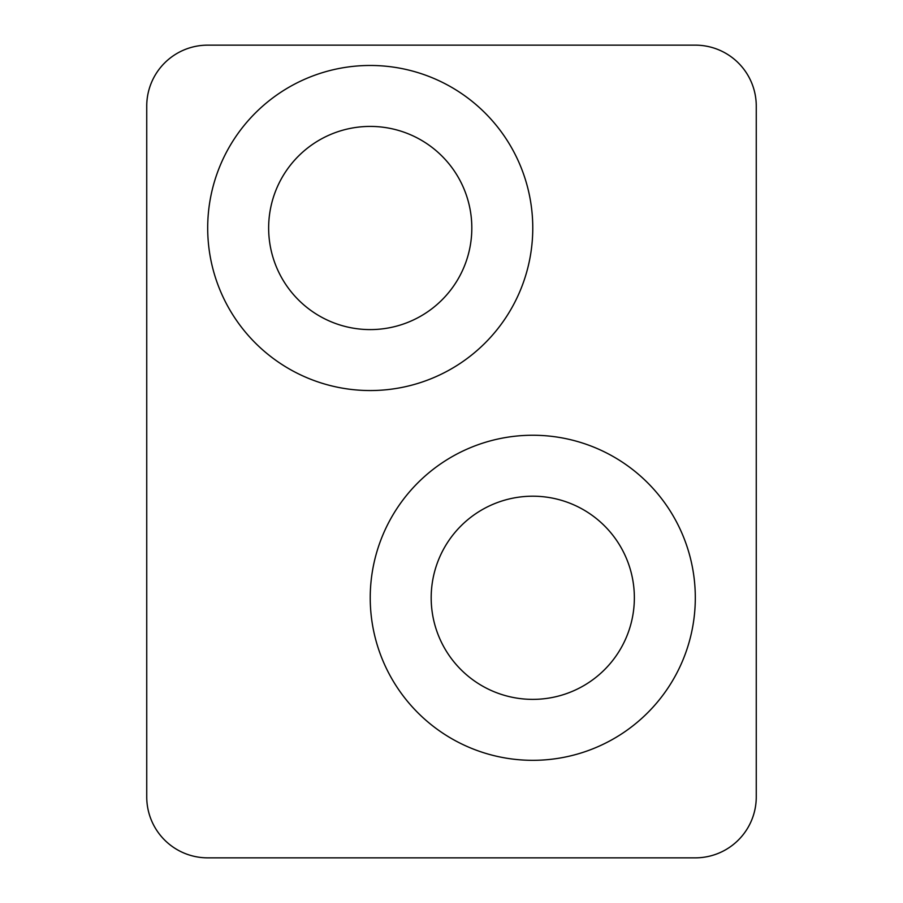 <?xml version="1.0" encoding="UTF-8"?>
<svg xmlns="http://www.w3.org/2000/svg" width="903" height="903" viewBox="0 0 903 903"><rect width="100%" height="100%" fill="white"/><g stroke="black" fill="none" stroke-linecap="round" stroke-linejoin="round"><path stroke-width="1.35" d="M532.77 496.198A101.587 101.587 0 0 0 431.182 597.786A101.587 101.587 0 0 0 532.77 699.373A101.587 101.587 0 0 0 634.357 597.786A101.587 101.587 0 0 0 532.77 496.198M370.23 126.42A101.587 101.587 0 0 0 268.642 228.007A101.587 101.587 0 0 0 370.23 329.595A101.587 101.587 0 0 0 471.817 228.007A101.587 101.587 0 0 0 370.23 126.42M756.262 796.897A60.952 60.952 0 0 1 695.31 857.85L207.69 857.85A60.952 60.952 0 0 1 146.737 796.897L146.737 106.102A60.952 60.952 0 0 1 207.69 45.15L695.31 45.15C706.135 45.771 706.135 45.771 695.31 45.15A60.952 60.952 0 0 1 756.262 106.102L756.262 796.897M532.77 760.326A162.54 162.54 0 0 1 370.23 597.786A162.54 162.54 0 0 1 532.77 435.246A162.54 162.54 0 0 1 695.31 597.786A162.54 162.54 0 0 1 532.77 760.326M370.23 390.547A162.54 162.54 0 0 1 207.69 228.007A162.54 162.54 0 0 1 370.23 65.468A162.54 162.54 0 0 1 532.77 228.007A162.54 162.54 0 0 1 370.23 390.547M642.485 45.15L695.31 45.15L642.485 45.15"/></g></svg>
